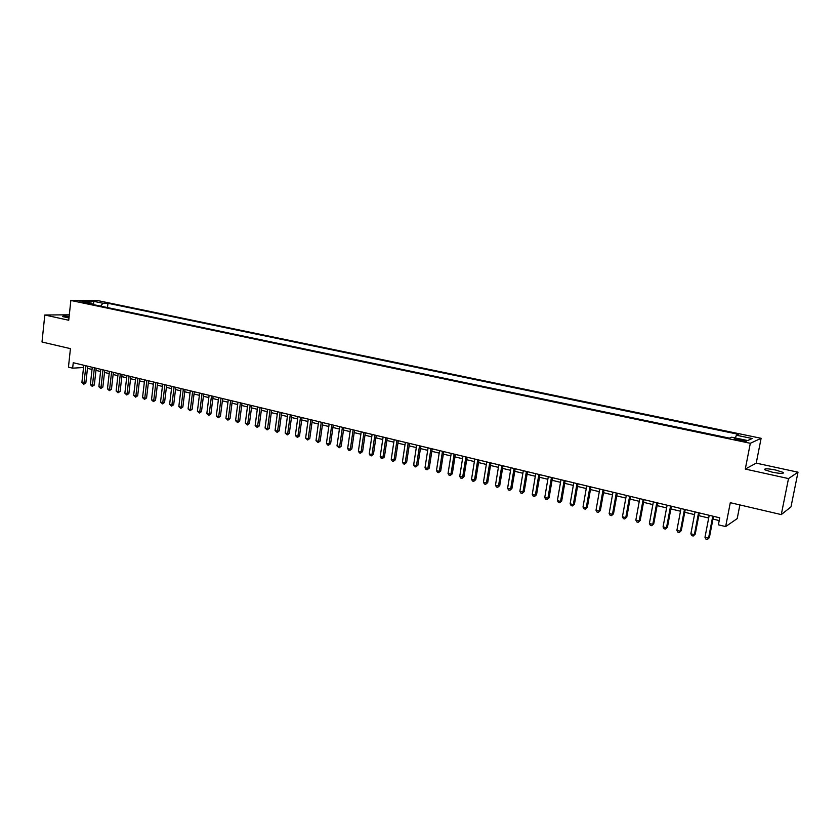 <?xml version="1.0" encoding="UTF-8"?>
<svg xmlns="http://www.w3.org/2000/svg" width="840" height="840" viewBox="0 0 840 840"><rect width="100%" height="100%" fill="white"/><g stroke="black" fill="none" stroke-linecap="round" stroke-linejoin="round"><path stroke-width="1.26" d="M69.153 316.375C64.48 315.924 62.265 315.987 62.517 316.554L68.985 317.961M772.202 472.164C780.528 473.739 784.172 473.823 783.153 472.406L775.719 470.032C767.476 468.468 763.844 468.394 764.841 469.802L772.202 472.164M79.527 301.906L85.502 302.284L79.527 301.906M761.114 438.302L98.217 300.689L70.854 300.468L750.32 443.3L761.114 438.302L756.231 463.134L745.29 469.067L788.508 478.58L798 472.195L756.231 463.134M798 472.195L790.986 506.888L781.274 514.595L730.296 502.688L725.655 526.586L737.205 518.606L739.883 504.924M69.321 314.822L44.804 314.99L42 342.006L70.434 348.642L68.45 367.154L72.65 368.172L83.538 367.5M788.508 478.58L781.274 514.595M725.655 526.586L718.4 524.822L719.754 517.829L73.237 362.723L72.65 368.172M742.812 439.95L739.599 439.278C735.536 438.532 733.75 438.469 734.223 439.089L740.901 440.8C744.975 441.546 746.771 441.609 746.288 440.99L742.812 439.95L742.591 441.116M92.453 304.406L91.77 303.188L86.541 303.167L729.435 438.134L731.661 437.199L747.705 440.559L752.22 438.532L736.397 435.236L738.528 434.343L107.982 303.282L102.931 303.25L100.674 306.127M91.77 303.188L82.446 301.235L93.66 301.319L102.931 303.25M745.29 469.067L750.32 443.3M44.804 314.99L68.733 320.25L70.854 300.468M87.465 368.34L92.033 369.443M95.949 370.387L100.569 371.501M104.496 372.445L109.189 373.58M113.127 374.524L117.873 375.669M121.821 376.625L126.641 377.78M130.589 378.735L135.471 379.911M139.419 380.867L144.375 382.053M148.334 383.008L153.353 384.227M157.322 385.182L162.403 386.4M166.383 387.366L171.538 388.605M175.518 389.56L180.737 390.82M184.737 391.786L190.029 393.057M194.03 394.023L199.395 395.315M203.396 396.281L208.834 397.593M212.846 398.559L218.358 399.882M222.38 400.858L227.966 402.203M231.998 403.169L237.657 404.534M241.7 405.51L247.433 406.896M251.475 407.862L257.303 409.269M261.345 410.245L267.246 411.663M271.299 412.64L277.284 414.089M281.348 415.065L287.406 416.524M291.469 417.501L297.623 418.981M301.697 419.969L307.933 421.47M312.007 422.447L318.329 423.969M322.413 424.956L328.818 426.5M332.913 427.487L339.413 429.051M343.507 430.038L350.091 431.624M354.197 432.621L360.875 434.228M364.991 435.215L371.753 436.853M375.879 437.84L382.736 439.499M386.862 440.486L393.824 442.166M397.95 443.163L405.006 444.864M409.143 445.862L416.294 447.584M420.441 448.581L427.697 450.324M431.844 451.322L439.194 453.096M443.352 454.104L450.818 455.899M454.976 456.897L462.536 458.724M466.704 459.732L474.38 461.57M478.548 462.578L486.329 464.457M490.507 465.465L498.393 467.366M502.582 468.374L510.573 470.295M514.773 471.303L522.879 473.267M527.079 474.275L535.301 476.259M539.511 477.267L547.848 479.283M552.058 480.291L560.522 482.328M564.732 483.346L573.321 485.415M577.542 486.433L586.247 488.534M590.468 489.552L599.298 491.673M603.529 492.692L612.486 494.855M616.728 495.873L625.811 498.068M630.053 499.086L639.272 501.312M643.514 502.331L652.869 504.588M657.111 505.606L666.603 507.896M670.856 508.914L680.484 511.235M684.736 512.264L694.512 514.615M698.764 515.644L708.677 518.028M712.94 519.057L719.219 520.569M735.357 437.976L736.397 435.236M107.499 307.566L107.982 303.282M93.66 301.319L93.639 304.647M712.772 516.159L708.54 538.188L704.981 537.306L709.202 515.298M713.475 516.317L709.38 537.611L707.375 539.532L705.957 539.186L704.981 537.306M709.38 537.611L707.375 539.532M698.554 512.746L694.386 534.67L690.869 533.799L695.026 511.896M699.29 512.914L695.247 534.104L693.252 536.014L691.845 535.668L690.869 533.799M695.247 534.104L693.252 536.014M684.485 509.366L680.379 531.195L676.893 530.323L680.999 508.526M685.251 509.555L681.272 530.639L679.266 532.539L677.88 532.192L676.893 530.323M681.272 530.639L679.266 532.539M670.562 506.027L666.509 527.751L663.065 526.89L667.107 505.197M671.36 506.216L667.443 527.205L665.427 529.085L664.051 528.749L663.065 526.89M667.443 527.205L665.427 529.085M656.786 502.719L652.796 524.339L649.383 523.488L653.363 501.9M657.615 502.919L653.751 523.803L651.735 525.683L650.37 525.336L649.383 523.488M653.751 523.803L651.735 525.683M643.146 499.454L639.208 520.968L635.838 520.128L639.755 498.635M644.007 499.653L640.196 520.443L638.179 522.302L636.825 521.966L635.838 520.128M640.196 520.443L638.179 522.302M629.643 496.209L625.769 517.629L622.429 516.799L626.294 495.411M630.536 496.43L626.787 517.115L624.76 518.962L623.417 518.627L622.429 516.799M626.787 517.115L624.76 518.962M616.287 493.007L612.465 514.322L609.158 513.503L612.969 492.209M617.2 493.227L613.505 513.817L611.468 515.655L610.155 515.33L609.158 513.503M613.505 513.817L611.468 515.655M603.057 489.836L599.288 511.046L596.012 510.237L599.771 489.048M604.002 490.056L600.359 510.562L598.322 512.379L597.009 512.053L596.012 510.237M600.359 510.562L598.322 512.379M589.964 486.685L586.247 507.812L583.002 507.003L586.708 485.909M590.929 486.927L587.339 507.329L585.301 509.135L584.01 508.82L583.002 507.003M587.339 507.329L585.301 509.135M576.996 483.578L573.332 504.599L570.129 503.8L573.773 482.811M577.994 483.819L574.455 504.137L572.408 505.932L571.126 505.606L570.129 503.8M574.455 504.137L572.408 505.932M564.154 480.501L560.553 501.428L557.372 500.64L560.973 479.735M565.183 480.743L561.698 500.966L559.65 502.751L558.38 502.435L557.372 500.64M561.698 500.966L559.65 502.751M551.45 477.456L547.89 498.288L544.75 497.501L548.289 476.69M552.5 477.708L549.066 497.837L547.008 499.601L545.759 499.296L544.75 497.501M549.066 497.837L547.008 499.601M538.871 474.432L535.364 495.169L532.245 494.393L535.742 473.687M539.942 474.695L536.55 494.729L534.503 496.493L533.253 496.178L532.245 494.393M536.55 494.729L534.503 496.493M526.407 471.44L522.952 492.082L519.865 491.316L523.309 470.705M527.51 471.713L524.17 491.652L522.113 493.406L520.874 493.101L519.865 491.316M524.17 491.652L522.113 493.406M514.069 468.479L510.657 489.038L507.602 488.271L511.004 467.744M515.193 468.752L511.896 488.607L509.838 490.35L508.62 490.046L507.602 488.271M511.896 488.607L509.838 490.35M501.848 465.549L498.488 486.014L495.464 485.257L498.813 464.825M503.003 465.832L499.748 485.594L497.69 487.326L496.482 487.022L495.464 485.257M499.748 485.594L497.69 487.326M489.741 462.651L486.433 483.021L483.441 482.276L486.738 461.927M490.917 462.935L487.715 482.612L485.646 484.323L484.449 484.029L483.441 482.276M487.715 482.612L485.646 484.323M477.761 459.774L474.495 480.05L471.524 479.315L474.779 459.06M478.957 460.058L475.797 479.661L474.495 480.05L473.729 481.362L472.542 481.068L471.524 479.315M475.797 479.661L473.729 481.362M465.885 456.929L462.672 477.11L459.732 476.385L462.935 456.215M467.103 457.223L463.995 476.731L462.672 477.11L461.927 478.422L460.751 478.128L459.732 476.385M463.995 476.731L461.927 478.422M454.125 454.104L450.954 474.201L448.046 473.477L451.206 453.401M455.375 454.398L452.298 473.823L450.954 474.201L450.23 475.503L449.064 475.219L448.046 473.477M452.298 473.823L450.23 475.503M442.481 451.311L439.352 471.324L436.464 470.61L439.582 450.618M443.741 451.616L440.717 470.957L439.352 471.324L438.648 472.626L437.493 472.332L436.464 470.61M440.717 470.957L438.648 472.626M430.941 448.539L427.854 468.468L424.998 467.754L428.075 447.856M432.233 448.854L429.24 468.111L427.854 468.468L427.171 469.76L426.027 469.476L424.998 467.754M429.24 468.111L427.171 469.76M419.517 445.798L416.472 465.644L413.647 464.94L416.671 445.116M420.819 446.114L417.879 465.286L416.472 465.644L415.8 466.935L414.666 466.651L413.647 464.94M417.879 465.286L415.8 466.935M408.188 443.079L405.195 462.84L402.392 462.137L405.374 442.407M409.521 443.405L406.613 462.494L405.195 462.84L404.534 464.132L403.41 463.848L402.392 462.137M406.613 462.494L404.534 464.132M396.974 440.391L394.012 460.058L391.241 459.375L394.181 439.719M398.318 440.717L395.462 459.721L394.012 460.058L393.372 461.349L392.269 461.076L391.241 459.375M395.462 459.721L393.372 461.349M385.854 437.724L382.945 457.306L380.195 456.624L383.093 437.062M387.23 438.05L384.405 456.981L382.945 457.306L382.316 458.598L381.224 458.325L380.195 456.624M384.405 456.981L382.316 458.598M374.85 435.089L371.973 454.587L369.243 453.905L372.11 434.427M376.236 435.414L373.454 454.262L371.973 454.587L371.364 455.868L370.272 455.595L369.243 453.905M373.454 454.262L371.364 455.868M363.941 432.464L361.106 451.889L358.397 451.217L361.221 431.812M365.337 432.8L362.596 451.574L361.106 451.889L360.507 453.169L359.425 452.897L358.397 451.217M362.596 451.574L360.507 453.169M353.126 429.87L350.332 449.211L347.655 448.55L350.438 429.23M354.543 430.217L351.844 448.906L350.332 449.211L349.755 450.492L348.684 450.219L347.655 448.55M351.844 448.906L349.755 450.492M342.416 427.298L339.654 446.555L336.998 445.904L339.749 426.668M343.854 427.644L341.187 446.261L339.654 446.555L339.098 447.836L336.998 445.904M341.187 446.261L339.098 447.836M331.8 424.757L329.081 443.93L326.445 443.279L329.154 424.127M333.249 425.103L330.624 443.636L329.081 443.93L328.534 445.2L327.485 444.948L326.445 443.279M330.624 443.636L328.534 445.2M321.279 422.237L318.591 441.326L315.987 440.685L318.654 421.606M322.749 422.583L320.156 441.042L318.591 441.326L318.066 442.596L315.987 440.685M320.156 441.042L318.066 442.596M310.853 419.727L308.207 438.743L305.623 438.102L308.259 419.108M312.333 420.084L309.781 438.469L308.207 438.743L307.692 440.013L305.623 438.102M309.781 438.469L307.692 440.013M300.51 417.249L297.906 436.191L295.344 435.55L297.948 416.64M302.022 417.617L299.502 435.918L297.906 436.191L297.402 437.451L295.344 435.55M299.502 435.918L297.402 437.451M290.272 414.792L287.7 433.65L285.159 433.02L287.721 414.183M291.795 415.159L289.306 433.388L287.7 433.65L287.217 434.921L285.159 433.02M289.306 433.388L287.217 434.921M280.119 412.356L277.589 431.141L275.069 430.521L277.599 411.757M281.663 412.724L279.206 430.878L277.589 431.141L277.116 432.401L275.069 430.521M279.206 430.878L277.116 432.401M270.06 409.941L267.561 428.652L265.062 428.032L267.561 409.343M271.614 410.319L269.189 428.4L267.561 428.652L267.099 429.912L265.062 428.032M269.189 428.4L267.099 429.912M260.085 407.547L257.618 426.185L255.15 425.565L257.607 406.959M261.649 407.925L259.266 425.933L257.618 426.185L257.177 427.434L255.15 425.565M259.266 425.933L257.177 427.434M250.194 405.185L247.769 423.738L245.311 423.129L247.737 404.586M251.78 405.562L249.428 423.497L247.769 423.738L247.328 424.988L245.311 423.129M249.428 423.497L247.328 424.988M240.398 402.832L237.993 421.312L235.567 420.704L237.962 402.245M241.994 403.211L239.673 421.071L237.993 421.312L237.573 422.562L235.567 420.704M239.673 421.071L237.573 422.562M230.674 400.502L228.312 418.897L225.908 418.31L228.26 399.913M232.291 400.88L230.003 418.677L228.312 418.897L227.903 420.147L225.908 418.31M230.003 418.677L227.903 420.147M221.046 398.192L218.715 416.514L216.321 415.926L218.652 397.614M222.673 398.58L220.416 416.294L218.715 416.514L218.316 417.764L216.321 415.926M220.416 416.294L218.316 417.764M211.491 395.892L209.191 414.151L206.829 413.564L209.118 395.325M213.14 396.291L210.903 413.931L209.191 414.151L208.814 415.391L206.829 413.564M210.903 413.931L208.814 415.391M202.031 393.624L199.763 411.81L197.41 411.222L199.668 393.057M203.679 394.023L201.484 411.6L199.763 411.81L199.385 413.049L197.41 411.222M201.484 411.6L199.385 413.049M192.644 391.367L190.397 409.49L188.076 408.912L190.302 390.81M194.303 391.766L192.14 409.28L190.397 409.49L190.04 410.718L188.076 408.912M192.14 409.28L190.04 410.718M183.33 389.141L181.125 407.18L178.815 406.613L181.01 388.584M185.01 389.54L182.868 406.98L181.125 407.18L180.779 408.419L178.815 406.613M182.868 406.98L180.779 408.419M174.101 386.925L171.927 404.891L169.638 404.324L171.801 386.369M175.791 387.324L173.68 404.702L171.927 404.891L171.591 406.13L169.638 404.324M173.68 404.702L171.591 406.13M164.945 384.731L162.803 402.633L160.534 402.066L162.666 384.185M166.646 385.14L164.566 402.444L162.803 402.633L162.477 403.862L160.534 402.066M164.566 402.444L162.477 403.862M155.873 382.546L153.752 400.386L151.505 399.819L153.615 382.011M157.584 382.967L155.536 400.197L153.752 400.386L153.436 401.604L151.505 399.819M155.536 400.197L153.436 401.604M146.864 380.394L144.784 398.149L142.548 397.604L144.627 379.858M148.596 380.804L146.57 397.971L144.784 398.149L144.48 399.378L142.548 397.604M146.57 397.971L144.48 399.378M137.939 378.252L135.881 395.945L133.665 395.399L135.723 377.717M139.681 378.661L137.686 395.766L135.881 395.945L135.587 397.163L133.665 395.399M137.686 395.766L135.587 397.163M129.087 376.12L127.061 393.75L124.866 393.204L126.892 375.596M130.84 376.541L128.867 393.582L127.061 393.75L126.777 394.968L124.866 393.204M128.867 393.582L126.777 394.968M120.309 374.02L118.304 391.577L116.13 391.041L118.125 373.495M122.062 374.441L120.13 391.409L118.304 391.577L118.031 392.794L116.13 391.041M120.13 391.409L118.031 392.794M111.605 371.931L109.62 389.424L107.468 388.889L109.431 371.406M113.368 372.351L111.458 389.267L109.62 389.424L109.368 390.631L107.468 388.889M111.458 389.267L109.368 390.631M102.963 369.863L101.01 387.282L98.868 386.747L100.811 369.338M104.748 370.282L102.858 387.125L101.01 387.282L100.769 388.49L98.868 386.747M102.858 387.125L100.769 388.49M94.395 367.805L92.474 385.161L90.353 384.636L92.264 367.29M96.191 368.235L94.322 385.014L92.474 385.161L92.232 386.369L90.353 384.636M94.322 385.014L92.232 386.369M85.901 365.768L84 383.061L81.889 382.536L83.79 365.253M87.696 366.198L85.859 382.914L84 383.061L83.769 384.258L81.889 382.536M85.859 382.914L83.769 384.258M739.368 440.475L739.599 439.278M782.964 473.34L783.153 472.406"/></g></svg>

